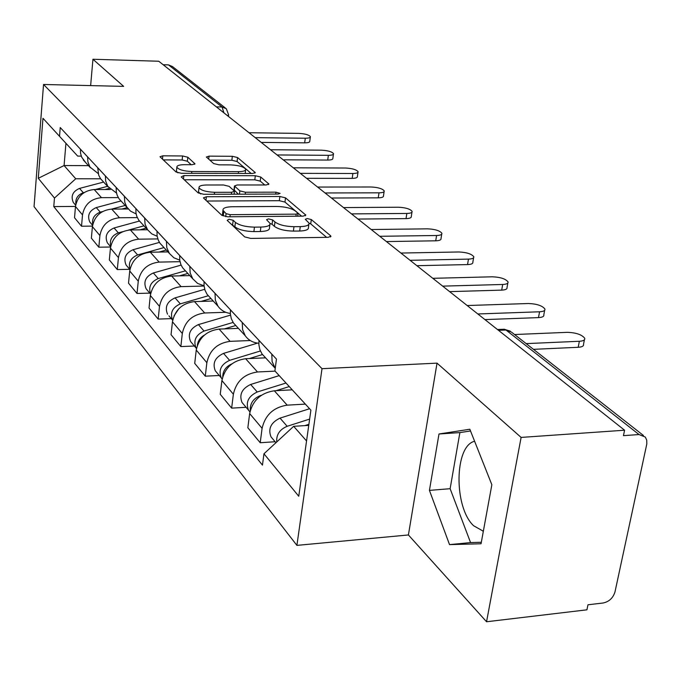 <?xml version="1.0" encoding="UTF-8"?>
<svg xmlns="http://www.w3.org/2000/svg" width="681" height="681" viewBox="0 0 681 681"><rect width="100%" height="100%" fill="white"/><g stroke="black" fill="none" stroke-linecap="round" stroke-linejoin="round"><path stroke-width="1.02" d="M229.046 219.256L227.165 220.346L244.666 236.886L250.753 238.418L328.174 237.328L330.898 236.188L330.532 235.711L311.311 219.546L307.199 218.541L305.301 219.291L309.038 223.087C309.344 225.241 306.424 226.415 300.27 226.628L293.971 226.696C285.441 226.484 279.108 224.917 274.971 221.98L272.638 219.912L268.51 218.89L266.535 219.674L270.042 223.402C270.323 225.624 267.267 226.85 260.874 227.071L254.447 227.139C245.764 226.926 239.414 225.343 235.405 222.381L233.174 220.286L229.046 219.256M483.34 531.231L473.601 525.732C453.682 507.183 454.338 445.825 474.606 441.271M187.811 157.217L182.576 155.966L162.827 155.83L160.001 156.741L176.021 171.987L181.427 173.297L252.642 173.476L255.281 172.565L237.558 157.541L232.332 156.298L209.05 156.145L206.36 157.022L213.681 163.576L218.993 164.845L230.714 164.896C238.759 165.296 243.738 166.734 245.679 169.22C245.832 170.752 243.466 171.561 238.571 171.655L191.812 171.518C183.691 171.135 178.703 169.697 176.856 167.211C176.754 165.602 179.265 164.759 184.389 164.683L192.187 164.717L194.962 163.798L187.811 157.217L187.377 161.244L182.142 159.992L163.21 159.882M437.023 363.143L408.413 534.96L486.549 621.753L521.11 437.415L437.023 363.143L322.011 368.685L43.541 84.478L123.661 86.385L92.939 59.247L158.767 61.247L624.588 430.213L623.447 435.653L639.025 434.546L505.992 330.03L503.31 329.281M521.11 437.415L624.588 430.213M206.386 196.741L203.474 197.813L203.713 198.171L221.87 215.332L227.726 216.796L303.122 216.149L305.82 215.085L285.509 197.856L279.865 196.486L206.386 196.741L205.977 200.308M198.145 192.902L181.214 176.907L183.87 175.596L255.307 175.724L260.738 177.026L268.884 184.015L266.237 184.968L237.209 184.977L234.46 185.964L239.857 190.876L245.449 192.238L275.95 192.17L280.078 193.387L278.214 194.076L203.772 194.289L198.145 192.902M486.549 621.753L586.92 609.818L587.975 604.779L603.136 603C609.163 601.698 613.121 597.969 615.011 591.806L646.814 443.944L646.737 440.147L645.29 437.057L639.025 434.546M408.413 534.96L296.899 545.379L34.05 206.615L43.541 84.478M92.939 59.247L90.641 85.602M163.176 64.738L168.496 64.891L172.506 66.585L225.207 107.87M275.235 368.421L272.085 361.483L271.804 354.12M292.251 389.83L274.332 390.783C260.9 392.818 252.677 400.402 249.655 413.546L262.091 428.323C265.198 414.984 273.566 407.264 287.186 405.152L305.36 404.114M262.091 428.323L260.21 442.735L275.133 441.739M259.001 340.406L258.865 344.646L259.836 349.591L262.006 353.95L265.267 357.482M249.655 413.546L247.841 427.753L260.21 442.735M258.814 343.241C253 342.73 248.48 340.245 245.254 335.767L242.572 329.587L242.249 322.471M246.088 407.306L231.651 408.132L233.37 394.197C236.281 381.309 244.326 373.903 257.495 371.979L275.081 371.128M230.459 309.838L230.348 313.932L231.319 318.725L233.455 322.964L236.639 326.412M265.59 357.831L245.637 358.725C232.647 360.572 224.739 367.851 221.904 380.56L220.244 394.308L231.651 408.132M230.323 313.43C225.062 312.715 220.95 310.298 217.988 306.178L215.349 300.176L215 293.281M219.256 375.495L205.279 376.176L206.862 362.684C209.595 350.221 217.333 343.105 230.084 341.343L250.267 340.534M204.096 281.611L204.019 285.577L204.99 290.225L207.084 294.337L210.182 297.708M238.444 328.37L219.103 329.085C206.53 330.779 198.912 337.776 196.247 350.068L194.723 363.382L205.279 376.176M204.036 285.807L197.626 283.415L192.766 278.801L190.169 272.97L189.786 266.288M194.4 346.025L180.848 346.578L182.304 333.503C184.883 321.432 192.348 314.588 204.692 312.979L225.76 312.29M179.682 255.46L179.733 260.244L180.925 264.671L182.653 267.82L185.675 271.106M213.255 301.036L194.502 301.598C182.321 303.156 174.974 309.889 172.455 321.798L171.05 334.703L180.848 346.578M179.716 260.151L173.842 257.741L169.356 253.392L166.802 247.722L166.402 241.236M171.306 318.64L158.162 319.083L159.507 306.399C161.942 294.703 169.143 288.114 181.112 286.633L204.062 286.037M157.005 231.182L157.081 235.813L158.256 240.112L159.95 243.185L162.904 246.386M189.829 275.618L171.629 276.035C159.814 277.473 152.714 283.96 150.339 295.503L149.037 308.033L158.162 319.083M157.149 236.247L151.735 233.855L147.573 229.752L145.07 224.236L144.644 217.937M149.786 293.128L137.026 293.477L138.269 281.168C140.575 269.821 147.539 263.462 159.15 262.091L179.988 261.683M135.885 208.565L135.979 213.059L136.83 216.447L138.805 220.235L141.682 223.368M167.986 251.91L150.305 252.217C138.839 253.536 131.978 259.801 129.722 271.004L128.513 283.168L137.026 293.477M136.132 213.945L130.488 211.11L126.785 206.998L124.793 202.325L124.351 196.213M129.696 269.31L117.294 269.574L118.451 257.605C120.639 246.59 127.373 240.453 138.652 239.184L157.813 238.92M116.17 187.454L116.281 191.821L117.123 195.115L119.056 198.809L121.873 201.865M138.805 220.235L147.573 229.752L130.377 229.948C119.243 231.174 112.595 237.226 110.45 248.105L109.335 259.929L117.294 269.574M116.519 193.072L107.794 186.398L105.649 181.027L105.385 175.902M110.586 247.016L98.83 247.203L99.903 235.566C101.988 224.866 108.509 218.924 119.464 217.758L137.307 217.605M97.723 167.696L98.685 175.153L100.575 178.754L103.325 181.733M128.258 208.99L111.718 209.101C100.89 210.233 94.455 216.09 92.412 226.662L91.373 238.163L98.83 247.203M98.175 173.519L90.003 167.092L87.892 161.857L87.611 156.868M92.471 226.109L81.524 226.228L82.512 214.898C84.504 204.496 90.82 198.75 101.486 197.66L118.29 197.601M80.426 149.173L80.571 153.31L81.686 157.175L85.934 162.861M110.365 189.505L94.208 189.531C83.669 190.586 77.43 196.256 75.48 206.539L74.518 217.733L81.524 226.228M308.748 425.37L293.673 426.315L306.552 440.947M65.938 143.299L64.082 165.543L75.736 178.771L54.471 198.06L38.281 178.303L42.971 118.29L59.519 136.311L60.234 127.551L276.46 359.108L274.903 370.932L310.894 410.141L298.755 496.253L263.956 453.784L293.673 426.315M54.471 198.06L53.773 206.581L262.457 465.132L263.956 453.784M322.011 368.685L296.899 545.379M429.43 490.388L449.528 544.621L481.05 543.77L491.852 484.744L469.839 429.243L438.99 433.993L429.43 490.388L450.124 488.694L470.562 542.587L481.322 542.272M88.496 165.645L64.082 165.543L38.281 178.303M81.277 156.119L77.677 156.094L59.519 136.311M75.736 178.771L100.618 178.797M75.489 206.454L53.773 206.581M470.528 430.971L459.888 432.588L450.124 488.694M470.562 542.587L449.528 544.621M459.888 432.588L438.99 433.993M231.021 223.981L234.877 226.816C238.878 229.803 245.22 231.395 253.894 231.6L254.447 227.139M269.889 224.636L269.48 227.812C269.761 230.05 266.705 231.285 260.321 231.514L253.894 231.6M308.868 224.338L308.45 227.463C308.757 229.625 305.829 230.816 299.683 231.029L293.392 231.106C284.871 230.902 278.538 229.327 274.409 226.381L272.077 224.296L270.068 223.487M326.608 237.354L310.723 223.896L309.063 223.181M301.598 216.166L284.964 202.078L279.329 200.699L206.743 201.031M226.092 213.647L230.178 214.668L296.184 214.14L298.082 213.391L295.367 210.991C291.281 208.199 285.126 206.692 276.903 206.471L232.238 206.735C225.854 206.913 222.764 208.097 222.959 210.276L226.092 213.647L225.734 216.669M222.585 213.519L222.449 214.651L223.291 215.877L223.802 211.502M184.236 179.758L254.805 179.818L255.307 175.724M264.773 184.968L260.227 181.12L254.805 179.818M234 189.837L238.341 194.187M206.632 184.994C201.406 185.104 198.852 186.015 198.988 187.726C200.955 190.408 206.156 191.931 214.575 192.306L231.651 192.272L234.443 191.25L234.187 190.884L229.08 186.33L223.547 184.985L206.632 184.994M198.605 191.14L198.511 191.965L200.784 193.974M191.182 164.717L187.377 161.244M176.49 170.599L176.413 171.323L177.937 172.855M245.228 173.459L245.586 169.978M251.204 173.476L237.09 161.516L231.863 160.273L209.791 160.146M309.634 419.096L287.161 426.289C279.661 429.481 276.197 434.708 276.75 441.952M309.591 408.728L280.027 418.117C270.893 422.552 267.888 428.792 270.995 436.844L272.528 438.658M308.893 424.323L304.867 425.616M288.633 430.971L281.798 437.287M584.409 339.776L583.523 344.245C583.949 346.008 582.17 347.021 578.186 347.293L533.478 349.336M526.175 343.616L579.369 341.275C583.353 341.011 585.132 340.006 584.707 338.253C581.846 334.618 576.041 332.643 567.307 332.337L514.555 334.524M286.003 383.028L257.222 391.992C248.344 396.248 245.441 402.318 248.522 410.192L249.936 411.886M279.21 375.623L250.651 384.467C241.849 388.672 238.98 394.691 242.044 402.514L243.543 404.284M289.255 386.57L276.06 390.698M261.444 395.261L260.372 395.593C253.289 398.521 249.936 403.45 250.302 410.362M260.38 350.996L229.608 360.343C221.036 364.395 218.26 370.251 221.299 377.912L222.142 379.028M257.554 343.113L223.53 353.388C215.026 357.397 212.285 363.203 215.307 370.813L216.771 372.541M262.543 354.529L249.297 358.564M231.872 363.884C225.956 366.489 222.908 370.762 222.73 376.712M544.655 310.315L543.821 314.784C544.187 316.435 542.408 317.38 538.475 317.61L484.932 319.593M477.832 313.967L539.565 311.787C543.498 311.558 545.277 310.63 544.902 308.987C542.272 305.658 536.773 303.837 528.405 303.513L467.192 305.539M507.822 283.049L507.03 287.501C507.354 289.05 505.574 289.919 501.701 290.123L449.639 291.638M442.693 286.131L502.697 284.479C506.579 284.283 508.358 283.424 508.035 281.883C505.6 278.827 500.373 277.133 492.346 276.801L432.827 278.316M233.106 322.428L204.036 331.051C195.753 334.924 193.106 340.577 196.094 348.034L196.477 348.578M230.476 315.133L198.409 324.599C190.186 328.429 187.564 334.039 190.544 341.445L191.965 343.139M235.796 325.492L224.389 328.889M204.479 335.052C200.248 337.435 197.873 340.875 197.345 345.369M208.36 295.724L180.312 303.862C172.302 307.557 169.765 313.022 172.685 320.274L168.922 315.814M204.7 289.306L175.077 297.869C167.117 301.521 164.606 306.961 167.526 314.162M210.957 298.542L201.15 301.402M178.831 308.714L174.013 315.899M185.419 270.825L158.222 278.563C150.773 281.849 148.228 286.956 150.578 293.894M181.112 265.105L153.344 272.97C145.632 276.469 143.223 281.73 146.1 288.753L147.454 290.361M187.837 273.456L179.418 275.856M473.61 257.724L472.852 262.151C473.133 263.607 471.363 264.424 467.541 264.586L416.891 265.701M410.09 260.312L468.468 259.112C472.291 258.95 474.061 258.15 473.78 256.703C471.524 253.894 466.545 252.319 458.832 251.979L400.922 253.051M441.731 234.162L441.016 238.546C441.262 239.916 439.5 240.674 435.729 240.81L386.425 241.568M379.768 236.29L436.589 235.498C440.36 235.371 442.122 234.622 441.884 233.26C439.781 230.655 435.023 229.182 427.608 228.842L371.23 229.531M411.971 212.166L411.29 216.498C411.503 217.801 409.749 218.499 406.038 218.61L358.01 219.061M351.498 213.894L406.838 213.451C410.549 213.349 412.303 212.651 412.099 211.365C410.141 208.956 405.587 207.577 398.436 207.228L343.522 207.577M164.002 247.586L137.613 254.949C130.684 257.878 128.139 262.645 129.977 269.25M159.431 242.402L133.05 249.723C125.585 253.085 123.261 258.184 126.087 265.028L127.415 266.603M166.266 250.046L159.056 252.064M384.118 191.591L383.471 195.873C383.65 197.098 381.913 197.754 378.253 197.839L331.451 198.018M325.067 192.97L378.994 192.825C382.662 192.749 384.399 192.102 384.22 190.884C382.39 188.646 378.023 187.352 371.128 186.994L317.601 187.054M143.972 225.845L128.607 230.05M122.546 231.71L118.341 232.868C111.905 235.473 109.369 239.908 110.748 246.164M139.528 221.027L114.067 227.973C106.815 231.2 104.585 236.154 107.36 242.828L108.654 244.368M146.092 228.152L139.937 229.837M357.993 172.31L357.38 176.532C357.534 177.69 355.805 178.303 352.196 178.362L306.714 178.311M300.312 173.357L352.894 173.493C356.503 173.434 358.232 172.829 358.078 171.68C356.359 169.595 352.171 168.377 345.505 168.02L293.307 167.807M125.193 205.466L111.684 209.101M102.542 211.561L100.277 212.166C94.301 214.481 91.79 218.592 92.744 224.492M121.022 200.946L96.268 207.577C89.22 210.684 87.066 215.494 89.798 222.006L91.067 223.504M127.177 207.628L121.959 209.033M333.435 154.195L332.864 158.358C332.992 159.456 331.272 160.026 327.723 160.069L284.139 159.805M277.073 154.953L328.37 155.319C331.928 155.285 333.647 154.723 333.511 153.634C331.902 151.684 327.867 150.535 321.423 150.178L270.493 149.735M107.547 186.322L95.408 189.531M84.291 192.476L83.312 192.732C77.787 194.783 75.302 198.571 75.872 204.096M103.623 182.065L79.541 188.416C72.697 191.404 70.611 196.085 73.293 202.436L74.535 203.908M109.275 188.39L105.019 189.514M310.323 137.145L309.778 141.248C309.881 142.286 308.187 142.814 304.679 142.848L262.04 142.406M255.222 137.639L305.292 138.226C308.799 138.2 310.493 137.673 310.391 136.643C308.868 134.821 304.977 133.731 298.738 133.374L249.025 132.735M92.412 226.662L99.903 235.566M110.45 248.105L118.451 257.605M129.722 271.004L138.269 281.168M150.339 295.503L159.507 306.399M172.455 321.798L182.304 333.503M196.247 350.068L206.862 362.684M221.904 380.56L233.37 394.197M75.48 206.539L82.512 214.898M94.208 189.531L101.486 197.66M111.718 209.101L119.464 217.758M97.723 167.739L105.385 175.945M130.377 229.948L138.652 239.184M116.17 187.496L124.351 196.256M150.305 252.217L159.15 262.091M135.885 208.607L144.636 217.988M171.629 276.035L181.112 286.633M157.005 231.225L166.394 241.287M194.502 301.598L204.692 312.979M179.682 255.511L189.786 266.331M219.103 329.085L230.084 341.343M204.087 281.662L214.992 293.332M245.637 358.725L257.495 371.979M230.45 309.889L242.249 322.522M274.332 390.783L287.186 405.152M258.993 340.457L271.804 354.171M80.426 149.216L87.611 156.911M498.492 330.328L505.992 330.03L511.457 332.09L643.434 435.465M216.362 106.866L222.057 106.977L168.496 64.891M223.913 112.842L222.057 106.977L226.339 108.756L228.603 114.834L227.65 115.804M234.877 226.816L235.405 222.381M260.321 231.514L260.874 227.071M272.077 224.296L272.638 219.912M274.409 226.381L274.971 221.98M293.392 231.106L293.971 226.696M299.683 231.029L300.27 226.628M310.723 223.896L311.311 219.546M330.353 236.971L330.532 235.711M232.647 224.713L233.174 220.286M279.329 200.699L279.865 196.486M284.964 202.078L285.509 197.856M305.335 215.8L305.488 214.651M229.931 216.779L230.178 214.668M295.912 216.218L296.184 214.14M183.495 179.052L183.87 175.596M260.227 181.12L260.738 177.026M268.476 184.619L268.603 183.64M234.221 190.518L234.724 186.33M239.457 194.187L239.857 190.876M245.22 194.17L245.449 192.238M275.703 194.085L275.95 192.17M214.353 194.255L214.575 192.306M231.421 194.213L231.651 192.272M194.647 164.325L194.732 163.483M191.608 173.323L191.812 171.518M238.359 173.442L238.571 171.655M208.701 159.192L209.05 156.145M231.863 160.273L232.332 156.298M237.09 161.516L237.558 157.541M254.89 173.136L255.009 172.208M162.478 159.192L162.827 155.83M182.142 159.992L182.576 155.966M287.161 426.289L280.027 418.117M579.369 341.275L578.186 347.293M257.222 391.992L250.651 384.467M229.608 360.343L223.53 353.388M539.565 311.787L538.475 317.61M502.697 284.479L501.701 290.123M204.036 331.051L198.409 324.599M180.312 303.862L175.077 297.869M158.222 278.563L153.344 272.97M468.468 259.112L467.541 264.586M436.589 235.498L435.729 240.81M406.838 213.451L406.038 218.61M137.613 254.949L133.05 249.723M378.994 192.825L378.253 197.839M118.341 232.868L114.067 227.973M352.894 173.493L352.196 178.362M100.277 212.166L96.268 207.577M328.37 155.319L327.723 160.069M83.312 192.732L79.541 188.416M305.292 138.226L304.679 142.848M482.855 531.154L483.365 531.103M465.625 304.296L459.752 299.649M430.009 276.094L424.374 271.625M397.049 249.978L391.609 245.671M366.446 225.743L361.194 221.58M337.955 203.176L332.89 199.158M311.379 182.125L306.467 178.235M286.514 162.427L281.755 158.656M263.206 143.972L258.593 140.312M241.321 126.632L236.835 123.074M83.244 159.941L90.445 167.756M262.006 353.95L274.809 367.842M233.455 322.964L245.254 335.767M207.084 294.337L217.988 306.178M182.653 267.82L192.766 278.801M159.95 243.185L169.356 253.392M119.056 198.809L127.253 207.696M100.575 178.754L108.245 187.079M497.453 329.51L504.229 329.246L510.333 331.17M228.552 115.225L228.416 116.408M330.838 236.613L330.898 236.188M297.708 216.2L298.048 213.655M222.449 214.651L222.959 210.276M233.966 190.152L234.46 185.964M198.511 191.965L198.988 187.726M234.094 194.204L234.409 191.574M176.413 171.323L176.856 167.211M275.941 442.701L270.995 436.844M248.522 410.192L242.044 402.514M221.299 377.912L215.307 370.813M196.094 348.034L190.544 341.445M150.552 294.03L146.1 288.753M129.918 269.574L126.087 265.028M110.637 246.718L107.36 242.828M92.59 225.309L89.798 222.006M75.651 205.228L73.293 202.436"/></g></svg>
